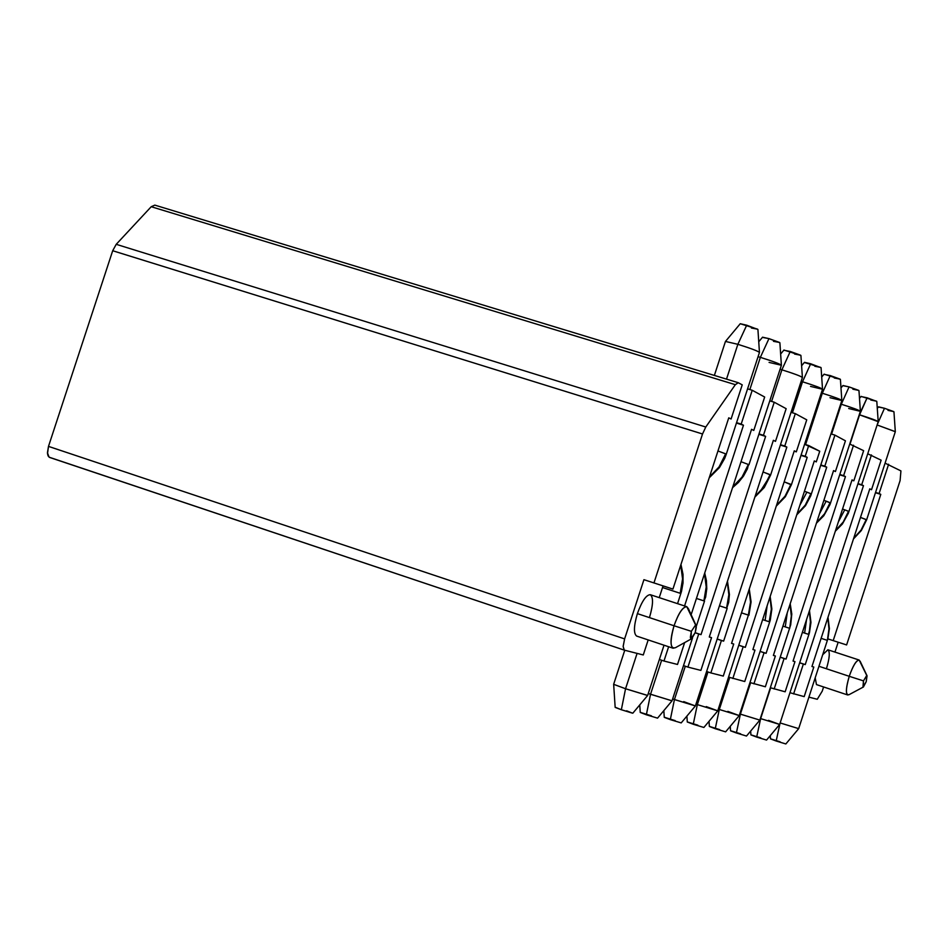 <?xml version="1.0" encoding="UTF-8"?>
<svg xmlns="http://www.w3.org/2000/svg" width="949" height="949" viewBox="0 0 949 949"><rect width="100%" height="100%" fill="white"/><g stroke="black" fill="none" stroke-linecap="round" stroke-linejoin="round"><path stroke-width="1.42" d="M49.633 457.442L48.102 455.959L47.509 453.634L48.494 446.386L112.694 250.738L116.217 244.32L112.694 250.726L702.521 433.978L705.783 427.014L116.217 244.32L151.223 206.716L154.817 205.114L151.223 206.716L735.345 384.677L151.223 206.716L116.217 244.32L705.783 427.014L735.345 384.677L738.132 382.661L742.225 384.855L731.086 419.007L728.761 417.833L672.936 589.08L643.932 579.685L624.62 638.902L623.137 646.53L624.347 650.148L643.28 654.964L648.179 639.923L643.28 654.964L624.264 650.124L623.137 646.423L624.62 638.902L643.932 579.685L672.936 589.08L728.761 417.833L731.086 419.007L742.225 384.855L738.298 382.732L735.345 384.677L705.783 427.014L702.521 433.99L653.944 582.971L702.521 433.99L112.694 250.738L48.494 446.386L624.62 638.902L48.494 446.386L47.45 452.768L49.087 457.181L624.217 650.101M659.235 597.633L663.066 585.901L659.235 597.633M675.51 647.657L673.078 648.226C670.065 645.676 670.385 638.191 674.039 625.759L637.384 613.623L674.039 625.759C678.535 613.291 682.77 606.933 686.768 606.684L650.338 594.715C646.245 594.786 641.927 601.085 637.384 613.623C641.88 601.203 646.174 594.893 650.267 594.691C653.47 597.158 653.232 604.655 649.579 617.158M741.193 424.096L752.225 390.276L747.575 388.865L752.225 390.276L741.193 424.096L743.47 425.235L684.561 605.96L743.47 425.235L736.424 423.064L743.47 425.235L736.566 422.661L741.193 424.096M751.561 429.316L753.779 430.431L764.669 397.026L752.225 390.276L764.669 397.026L753.779 430.431L751.561 429.316L691.145 614.679L751.561 429.316M668.63 646.744L663.968 661.026L677.515 664.454L684.632 642.603L677.515 664.454L663.968 661.026L668.63 646.744M659.365 659.484L663.968 661.026L659.365 659.484M686.827 606.708L688.416 608.7L686.768 606.684C682.782 606.743 678.535 613.101 674.039 625.759L691.358 631.322L695.581 624.952L686.768 606.684L696.127 625.605L695.273 632.449L691.809 638.63L690.73 638.606L690.35 637.289L691.358 631.322L674.039 625.759C669.662 641.987 670.148 649.282 675.498 647.669L691.809 638.63M637.384 613.623C633.754 626.008 633.493 633.493 636.625 636.067L673.078 648.226M691.358 631.322L691.062 638.831L695.273 632.449L696.293 627.384L695.581 624.952L691.358 631.322M696.436 598.451L703.897 600.871L706.21 586.957L704.49 573.742L706.21 586.957L703.897 600.871L704.538 601.073L696.436 598.451M732.818 486.801L742.023 477.086L748.346 464.464L741.003 461.7L748.346 464.464L742.023 477.086L732.818 486.801M662.532 587.538L680.196 593.291L682.568 578.878L680.718 565.224L682.568 578.878L680.196 593.291L680.872 593.505L662.532 587.538M613.659 684.324L615.166 707.385L621.346 709.733L625.557 688.749L613.647 684.312L625.557 688.749L637.087 653.398L625.557 688.749L647.645 695.439L664.027 645.201M626.637 710.801L632.437 713.15L621.346 709.733L632.841 713.174L647.621 695.498L625.557 688.749L621.346 709.733L615.569 707.385M709.508 476.908L719.069 466.908L725.641 453.859L717.966 450.965L725.641 453.859L719.069 466.908L709.508 476.908M726.258 454.286L725.641 453.859L726.258 454.286L724.716 458.343L719.389 467.655L709.2 477.833M726.27 454.227L759.437 352.494C758.358 351.225 751.169 348.497 737.859 344.309L726.507 379.126L737.859 344.309L725.451 341.438L737.859 344.309C750.505 348.271 757.717 350.976 759.473 352.411M759.449 352.352L757.919 329.481L746.709 325.199L737.859 344.309L746.709 325.199L740.256 323.728L757.61 329.173L751.418 328.034M672.046 700.837L648.274 693.505L650.528 694.277L661.631 660.231L650.528 694.277L672.034 700.801L692.509 637.989M704.063 600.907L705.653 597.028L706.768 588.795L706.424 580.669L704.727 573.006M640.243 712.438L646.352 714.787L650.528 694.277L646.352 714.787L657.55 718.144L672.011 700.848M651.417 715.807L640.622 712.474M732.533 487.679L738.417 482.472L743.494 476.101L747.444 468.782L748.417 464.832M749.852 389.553L760.351 357.346L758.073 356.67L760.351 357.346L749.852 389.553M748.939 464.808L781.371 365.282C780.149 364.001 773.15 361.355 760.351 357.346L768.963 338.615L762.557 337.203M781.383 365.151L779.888 342.767L768.963 338.615L760.351 357.346C773.103 361.344 780.114 363.989 781.395 365.258L769.081 362.399M762.866 337.476L768.963 338.615L779.604 342.482L773.471 341.332M758.998 433.93L763.459 435.306L774.242 402.222L769.781 400.858L774.242 402.222L763.459 435.306L765.629 436.398L701.038 634.632L698.725 633.968L687.918 667.1L700.884 670.397L711.548 637.657L709.283 637.004L773.376 440.3L775.499 441.368L786.152 408.675L774.242 402.222L786.152 408.675L775.499 441.368L773.376 440.3L709.283 637.004L711.548 637.657L700.884 670.397L687.918 667.1L698.725 633.968L695.154 632.793L701.038 634.632L765.629 436.398L758.998 433.93M780.493 444.713L784.776 446.03L795.321 413.645L791.039 412.341L795.321 413.645L784.776 446.03L786.851 447.086L723.636 641.133L721.418 640.492L710.86 672.924L723.28 676.079L733.719 644.027L731.549 643.398L794.277 450.822L796.318 451.854L806.745 419.838L795.321 413.645L806.745 419.838L796.318 451.854L794.159 451.178L796.318 451.854L794.277 450.822L731.549 643.398L733.719 644.027L723.28 676.079L710.86 672.924L721.418 640.492L717.171 639.08L723.636 641.133L786.851 447.086L780.493 444.713M731.572 643.315L733.719 644.027L731.572 643.315M706.602 671.501L710.86 672.924L706.602 671.501M709.306 636.909L711.548 637.657L709.306 636.909M683.505 665.617L687.918 667.1L683.505 665.617M758.88 434.31L765.629 436.398L758.88 434.31M695.19 632.698L701.038 634.632L695.19 632.698M780.375 445.081L786.851 447.086L780.375 445.081M717.195 638.997L723.636 641.133L717.195 638.997M719.449 605.818L726.59 608.131L728.856 594.691L727.242 581.891L728.856 594.691L726.59 608.131L727.195 608.321L719.449 605.818M754.858 497.122L764.277 487.501L770.624 475.01L770.09 474.63L763.992 486.837L755.131 496.28L763.992 486.837L770.09 474.63L763.055 471.985L770.624 475.01L760.078 491.677M741.489 612.864L748.346 615.094L750.54 602.093L749.034 589.697L750.54 602.093L748.903 615.26L741.489 612.864M776.246 506.161L785.309 496.802L791.419 484.725L790.92 484.37L785.048 496.173L776.507 505.354L785.048 496.173L790.92 484.37L784.171 481.831L790.885 484.678M672.639 698.95L674.431 699.555L685.297 666.222L674.431 699.555L695.392 705.937L672.639 698.95M726.709 608.155L728.678 602.437L729.425 594.477L727.468 581.179M770.635 474.951L802.38 377.536C801.181 376.302 794.349 373.728 781.893 369.813L771.596 401.415L781.893 369.813L780.066 369.28L781.881 369.813L790.268 351.462L781.893 369.813C793.933 373.586 800.766 376.136 802.415 377.465M663.826 710.635L664.264 717.349L670.302 719.627L674.431 699.555L670.302 719.627L681.204 722.901L695.368 705.985M683.707 701.608L695.392 705.949L727.195 608.321M802.391 377.405L800.92 355.495L783.945 350.051M675.154 720.611L664.62 717.349M784.23 350.311L790.268 351.462L800.648 355.223L794.586 354.06M687.278 721.987L693.245 724.265L697.337 704.621L695.973 704.158L697.337 704.621L707.978 671.963L697.337 704.621L717.764 710.848L748.405 615.094M791.442 484.678L822.51 389.268C821.336 388.082 814.681 385.591 802.522 381.771L792.427 412.768L802.522 381.771L801.134 381.356L802.522 381.771C814.645 385.579 821.324 388.07 822.534 389.256L810.541 386.409M706.234 706.59L717.776 710.86L697.337 704.621L693.245 724.265L703.873 727.468L717.741 710.896M822.522 389.149L821.075 367.702L810.683 363.775L802.522 381.771L810.683 363.775L804.479 362.328L801.608 365.756M697.895 725.202L687.61 722.023M804.716 362.601L820.826 367.441L814.823 366.267M830.956 433.907L834.918 435.117L845.44 440.822L834.918 435.117L830.956 433.907M849.723 444.037L863.637 450.692L849.723 444.037M867.742 453.776L881.135 460.182L867.742 453.776M885.073 463.148L900.933 470.918L885.073 463.148M817.267 699.271L808.928 697.147L817.267 699.271L822.225 691.169L817.267 699.271M804.183 696.625L789.971 692.723L804.183 696.625L813.803 667.052L811.953 666.518L869.782 488.842L871.526 489.72L881.135 460.182L871.526 489.72L869.782 488.842L811.953 666.518L813.803 667.052L804.183 696.625M785.155 691.797L770.374 687.74L785.155 691.797L794.965 661.631L793.044 661.085L852.024 479.897L853.827 480.811L863.637 450.692L853.827 480.811L851.917 480.218L853.827 480.811L852.024 479.897L793.044 661.085L794.965 661.631L785.155 691.797M765.357 686.768L749.983 682.545L765.357 686.768L775.369 656.008L773.376 655.427L833.554 470.597L835.428 471.546L845.44 440.822L835.428 471.546L833.554 470.597L773.376 655.427L775.369 656.008L765.357 686.768M744.751 681.536L728.749 677.135L744.751 681.536L754.977 650.136L744.751 681.536M804.598 444.274L819.746 451.238L808.714 445.544L805.203 456.327L807.196 457.323L745.309 647.36L743.174 646.744L732.83 678.511L743.174 646.744L739.093 645.391L745.309 647.36L807.196 457.323L805.203 456.327L808.714 445.544L804.598 444.274M820.838 464.963L824.8 466.196L834.918 435.117L824.8 466.196L826.721 467.157L766.092 653.339L764.052 652.746L753.921 683.861L764.052 652.746L760.113 651.441L766.092 653.339L826.721 467.157L820.838 464.963M839.806 474.488L843.614 475.663L853.531 445.211L843.614 475.663L845.464 476.588L786.057 659.069L784.088 658.511L774.17 688.998L784.088 658.511L780.303 657.254L786.057 659.069L845.464 476.588L839.806 474.488M861.704 484.773L871.419 454.915L861.704 484.773L863.471 485.663L805.238 664.585L803.352 664.039L793.613 693.944L803.352 664.039L799.699 662.841L805.238 664.585L863.471 485.663L858.026 483.634L861.704 484.773M875.547 492.424L879.094 493.527L888.62 464.239L879.094 493.527L880.791 494.382L833.198 640.622L846.615 644.94L900.091 480.621L900.933 470.918L900.091 480.621L846.615 644.94L833.198 640.622L880.791 494.382L875.547 492.424M838.157 642.224L834.954 652.093L838.157 642.224M823.602 686.969L822.225 691.169L823.602 686.969M859.165 660.041L867.066 675.818L866.223 681.679L863.388 687.005L863.471 680.884L849.236 676.305L863.471 680.884L866.745 675.451L859.165 660.041C856.271 660.231 852.973 665.652 849.236 676.305C845.571 689.365 845.512 695.487 849.07 694.668L847.682 694.965C845.559 693.387 846.081 687.159 849.236 676.305L818.963 666.293L849.236 676.305C852.961 665.807 856.259 660.385 859.13 660.029L827.931 649.792L822.747 654.68L827.896 649.768C830.102 651.702 829.64 657.93 826.52 668.44M811.976 666.447L813.803 667.052L811.976 666.447M793.067 661.002L794.965 661.631L793.067 661.002M773.399 655.344L775.369 656.008L773.399 655.344M752.913 649.46L754.977 650.136L752.889 649.543L814.313 460.917L816.27 461.902L819.746 451.238L816.27 461.902L814.313 460.917L752.889 649.543L754.977 650.136L752.913 649.46M801.086 455.046L805.203 456.327L801.086 455.046M820.731 465.295L826.721 467.157L820.731 465.295M760.137 651.37L766.092 653.339L760.137 651.37M839.699 474.808L845.464 476.588L839.699 474.808M780.327 657.183L786.057 659.069L780.327 657.183M857.932 483.943L863.471 485.663L857.932 483.943M799.722 662.758L805.238 664.585L799.722 662.758M875.452 492.721L880.791 494.382L875.452 492.721M827.86 638.879L833.198 640.622L827.86 638.879M815.203 677.835L816.472 684.597L847.682 694.965M800.968 455.401L807.196 457.323L800.968 455.401M739.117 645.308L745.309 647.36L739.117 645.308M863.471 680.884L862.949 687.112L866.223 681.679L866.745 675.451L863.471 680.884M806.899 492.151L799.888 505.212L806.899 492.151L804.432 491.285L810.897 493.705L806.899 492.151M797.006 514.085L805.238 505.141L810.897 493.705L805.238 505.141L797.006 514.085M829.995 397.69L841.846 400.514C840.98 399.493 834.479 397.062 822.309 393.23C834.147 396.955 840.66 399.387 841.846 400.514L810.743 495.829L805.476 505.746L796.757 514.844M762.628 619.626L765.119 620.444L767.136 605.77L765.119 620.444L769.2 621.761L771.347 609.187L769.947 597.158L771.347 609.187L769.722 621.927L762.628 619.626M844.729 509.827L838.347 521.914L844.729 509.827L842.534 509.055L848.513 511.297L844.729 509.827M835.547 530.515L843.222 522.033L848.513 511.297L843.222 522.033L835.547 530.515M861.348 396.611L867.125 397.797L859.26 414.713L878.205 421.676L876.805 401.427L867.125 397.797L859.557 414.808L850.007 444.132L859.557 414.808C871.17 418.462 877.374 420.775 878.181 421.724L848.347 513.255L842.415 523.978L835.322 531.215M806.555 619.567L804.61 633.078L802.391 632.354L804.61 633.078L806.567 619.567M804.61 633.078L808.465 634.323L809.402 630.99L810.529 620.848L809.283 611.203L810.517 622.532L808.928 634.466L804.61 633.078M827.813 617.799L828.963 628.807L827.398 640.373L828.963 628.807L827.813 617.799M821.122 638.345L826.959 640.243L821.122 638.345M866.627 519.85L861.123 530.005L853.697 538.261L861.123 530.005L866.223 519.577L860.482 517.419L866.627 519.85L861.324 530.515L853.483 538.925M848.691 408.509L860.375 411.32C859.545 410.348 853.187 407.987 841.3 404.238L831.585 434.096L841.3 404.238C852.866 407.868 859.225 410.241 860.375 411.32L830.541 502.946L824.61 513.753L816.662 522.46L824.61 513.753L830.078 502.673L826.199 501.167L819.509 513.729L826.199 501.167L823.862 500.348L830.529 502.982L829.924 504.714L823.779 515.77L816.425 523.196M790.007 604.323L791.324 615.996L789.722 628.321L791.324 615.996L790.007 604.323M782.913 626.126L785.262 626.886L787.243 612.817L785.262 626.886L789.224 628.167L782.913 626.126M822.309 393.23L805.582 444.571L822.309 393.23L821.324 392.933L822.309 393.23L830.268 375.579L822.309 393.23M709.354 726.471L715.249 728.713L719.306 709.484L718.322 709.152L719.306 709.484L729.734 677.467L719.306 709.484L739.235 715.57L770.28 620.112L771.857 608.997L770.161 596.518M760.351 718.523L770.659 687.835L760.635 718.618L779.639 724.443L760.351 718.523M780.125 722.936L798.678 728.63L780.125 722.936M866.639 519.815L895.31 431.712L877.125 424.974L895.334 431.665M860.375 411.237L858.964 390.632L849.07 386.907L841.3 404.238L840.684 404.049L841.3 404.238L849.07 386.907L842.985 385.519M730.256 726.305L730.552 730.801L736.377 732.972L740.386 714.146L739.769 713.933L759.841 720.101L740.386 714.146L750.612 682.758L740.386 714.146L736.377 732.972L746.495 736.044L759.817 720.137M841.834 400.419L840.411 379.398L824.112 374.179M727.836 711.37L739.235 715.582L719.306 709.484L715.249 728.713L725.629 731.845L739.212 715.605M870.791 400.015L876.591 401.213L861.123 396.409M750.92 734.906L756.673 737.076L760.635 718.618L756.673 737.076L766.555 740.078L779.627 724.478M768.512 720.362L779.651 724.455L809.438 632.769L810.968 622.354L809.473 610.61M770.493 738.88L776.175 741.015L780.054 723.174L776.175 741.015L785.843 743.957L798.667 728.666M895.31 431.629L893.946 411.807L884.492 408.272L877.196 424.737L884.492 408.272L878.584 406.848L877.279 408.414M824.361 374.404L830.268 375.579L840.173 379.161L834.242 377.975M719.71 729.615L709.674 726.495M760.79 737.907L751.193 734.929M780.149 741.821L770.754 738.903M878.774 407.074L884.492 408.272L893.756 411.605L888.015 410.395M843.222 385.721L849.07 386.907L858.75 390.407L852.878 389.209M740.659 733.838L730.849 730.801M688.416 608.7L695.973 625.284M680.967 564.441L683.019 574.43L683.031 582.911L681.501 591.417L677.562 603.659M613.647 684.312L624.762 650.255M725.451 341.438L714.372 375.424M725.487 341.415L740.256 323.728M696.281 626.411L704.538 601.073M639.756 704.905L640.255 712.474M758.737 341.77L762.593 337.156M749.259 589.009L751.086 601.891L748.903 615.26M780.636 354.013L783.981 350.003M154.817 205.114L738.132 382.661M49.573 457.418L624.264 650.124M686.898 716.104L687.29 722.011M860.102 661.168L866.983 675.641M849.07 694.668L863.388 687.005M828.003 617.23L829.39 628.641L827.896 638.736L798.678 728.63M790.209 603.706L791.786 614.015L790.707 624.798L759.841 720.101M821.704 377.05L824.135 374.131M709.022 721.323L709.366 726.495M859.497 398.355L861.146 396.374M750.659 731.074L750.92 734.929M770.28 735.629L770.493 738.903M840.98 387.904L843.02 385.484"/></g></svg>
